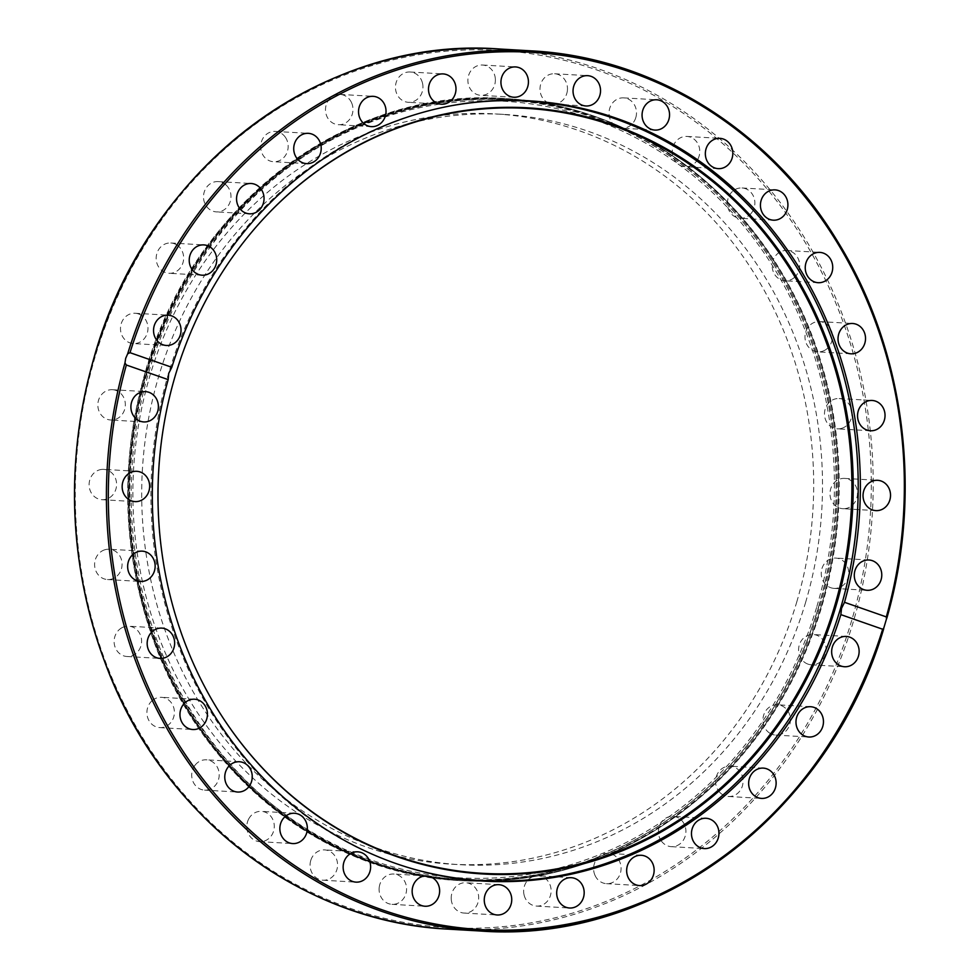 <?xml version="1.0" encoding="UTF-8"?>
<svg xmlns="http://www.w3.org/2000/svg" width="980" height="980" viewBox="0 0 980 980"><rect width="100%" height="100%" fill="white"/><g stroke="black" fill="none" stroke-linecap="round" stroke-linejoin="round"><path stroke-width="0.73" stroke-dasharray="4.9 3.68" d="M805.56 602.553A375.781 340.293 93.3 0 0 503.879 114.403A375.781 340.293 93.3 0 0 158.65 376.553A375.781 340.293 93.3 0 0 460.33 864.703A375.781 340.293 93.3 0 0 805.56 602.553M796.74 602.051A375.781 340.293 93.3 0 0 495.059 113.901A375.781 340.293 93.3 0 0 149.83 376.038A375.781 340.293 93.3 0 0 451.511 864.189A375.781 340.293 93.3 0 0 796.74 602.051M818.508 607.073A390.812 353.902 93.3 0 0 521.36 100.793A390.812 353.902 93.3 0 1 818.496 607.073A390.812 353.902 93.3 0 1 476.158 880.236A390.812 353.902 93.3 0 0 818.496 607.073M504.749 99.397A390.812 353.902 93.3 0 1 516.84 100.328A390.812 353.902 93.3 0 0 504.761 99.397A390.812 353.902 93.3 0 0 145.726 372.033A390.812 353.902 93.3 0 0 459.473 879.709A390.812 353.902 93.3 0 0 471.613 880.175A390.812 353.902 93.3 0 1 459.461 879.709A390.812 353.902 93.3 0 1 145.714 372.033A390.812 353.902 93.3 0 1 504.749 99.397L504.725 99.397M635.812 117.576A15.178 13.745 93.3 0 0 623.635 97.865A15.178 13.745 93.3 0 0 609.695 108.449A15.178 13.745 93.3 0 0 621.871 128.172A15.178 13.745 93.3 0 0 635.812 117.576M698.005 158.882A15.178 13.745 93.3 0 0 686.907 136.428A15.178 13.745 93.3 0 0 674.056 144.281A15.178 13.745 93.3 0 0 685.143 166.735A15.178 13.745 93.3 0 0 698.005 158.882M751.55 212.868A15.178 13.745 93.3 0 0 753.792 197.066A15.178 13.745 93.3 0 0 742.007 187.964A15.178 13.745 93.3 0 0 730.7 193.354A15.178 13.745 93.3 0 0 728.458 209.157A15.178 13.745 93.3 0 0 740.243 218.258A15.178 13.745 93.3 0 0 751.55 212.868M794.413 277.463A15.178 13.745 93.3 0 0 799.055 260.974A15.178 13.745 93.3 0 0 786.805 250.476A15.178 13.745 93.3 0 0 777.446 253.796A15.178 13.745 93.3 0 0 772.791 270.284A15.178 13.745 93.3 0 0 785.054 280.782A15.178 13.745 93.3 0 0 794.413 277.463M824.927 350.191A15.178 13.745 93.3 0 0 832.192 333.519A15.178 13.745 93.3 0 0 819.598 321.587A15.178 13.745 93.3 0 0 812.518 323.277A15.178 13.745 93.3 0 0 805.254 339.95A15.178 13.745 93.3 0 0 817.847 351.881A15.178 13.745 93.3 0 0 824.927 350.191M841.93 428.26A15.178 13.745 93.3 0 0 851.914 411.943A15.178 13.745 93.3 0 0 839.113 398.541A15.178 13.745 93.3 0 0 834.543 399.13A15.178 13.745 93.3 0 0 824.56 415.447A15.178 13.745 93.3 0 0 837.361 428.848A15.178 13.745 93.3 0 0 841.93 428.26M844.772 508.657A15.178 13.745 93.3 0 0 857.476 493.283A15.178 13.745 93.3 0 0 844.601 478.399A15.178 13.745 93.3 0 0 842.69 478.436A15.178 13.745 93.3 0 0 829.974 493.81A15.178 13.745 93.3 0 0 842.849 508.694A15.178 13.745 93.3 0 0 844.772 508.657M833.331 588.306A15.178 13.745 93.3 0 0 834.103 588.38A15.178 13.745 93.3 0 0 848.668 574.452A15.178 13.745 93.3 0 0 836.638 558.147A15.178 13.745 93.3 0 0 835.867 558.073A15.178 13.745 93.3 0 0 821.289 572.002A15.178 13.745 93.3 0 0 833.331 588.306M808.059 664.146A15.178 13.745 93.3 0 0 811.465 664.82A15.178 13.745 93.3 0 0 825.834 652.374A15.178 13.745 93.3 0 0 816.622 635.199A15.178 13.745 93.3 0 0 813.216 634.526A15.178 13.745 93.3 0 0 798.835 646.971A15.178 13.745 93.3 0 0 808.059 664.146M769.913 733.248A15.178 13.745 93.3 0 0 775.793 735.098A15.178 13.745 93.3 0 0 789.843 724.098A15.178 13.745 93.3 0 0 783.412 706.641A15.178 13.745 93.3 0 0 777.544 704.792A15.178 13.745 93.3 0 0 763.481 715.792A15.178 13.745 93.3 0 0 769.913 733.248M720.374 792.967A15.178 13.745 93.3 0 0 728.458 796.495A15.178 13.745 93.3 0 0 742.068 786.903A15.178 13.745 93.3 0 0 738.295 769.717A15.178 13.745 93.3 0 0 730.21 766.189A15.178 13.745 93.3 0 0 716.601 775.78A15.178 13.745 93.3 0 0 720.374 792.967M661.341 840.999A15.178 13.745 93.3 0 0 671.288 846.659A15.178 13.745 93.3 0 0 684.322 838.427A15.178 13.745 93.3 0 0 682.986 822.012A15.178 13.745 93.3 0 0 673.039 816.365A15.178 13.745 93.3 0 0 659.993 824.596A15.178 13.745 93.3 0 0 661.341 840.999M595.081 875.52A15.178 13.745 93.3 0 0 606.473 883.666A15.178 13.745 93.3 0 0 618.821 876.72A15.178 13.745 93.3 0 0 619.617 861.506A15.178 13.745 93.3 0 0 608.225 853.36A15.178 13.745 93.3 0 0 595.877 860.305A15.178 13.745 93.3 0 0 595.081 875.52M524.141 895.181A15.178 13.745 93.3 0 0 536.501 906.084A15.178 13.745 93.3 0 0 550.625 886.692A15.178 13.745 93.3 0 0 538.265 875.789A15.178 13.745 93.3 0 0 524.141 895.181M451.241 899.236A15.178 13.745 93.3 0 0 464.079 913.066A15.178 13.745 93.3 0 0 478.657 896.59A15.178 13.745 93.3 0 0 465.831 882.76A15.178 13.745 93.3 0 0 451.241 899.236M379.199 887.525A15.178 13.745 93.3 0 0 391.976 904.332A15.178 13.745 93.3 0 0 406.492 890.832A15.178 13.745 93.3 0 0 393.715 874.025A15.178 13.745 93.3 0 0 379.199 887.525M310.758 860.501A15.178 13.745 93.3 0 0 322.947 880.212A15.178 13.745 93.3 0 0 336.887 869.628A15.178 13.745 93.3 0 0 324.711 849.917A15.178 13.745 93.3 0 0 310.758 860.501M248.577 819.207A15.178 13.745 93.3 0 0 259.675 841.649A15.178 13.745 93.3 0 0 272.526 833.796A15.178 13.745 93.3 0 0 261.427 811.354A15.178 13.745 93.3 0 0 248.577 819.207M195.032 765.221A15.178 13.745 93.3 0 0 192.791 781.023A15.178 13.745 93.3 0 0 204.575 790.125A15.178 13.745 93.3 0 0 215.882 784.723A15.178 13.745 93.3 0 0 218.124 768.92A15.178 13.745 93.3 0 0 206.339 759.819A15.178 13.745 93.3 0 0 195.032 765.221M152.169 700.614A15.178 13.745 93.3 0 0 147.515 717.103A15.178 13.745 93.3 0 0 159.764 727.601A15.178 13.745 93.3 0 0 169.124 724.281A15.178 13.745 93.3 0 0 173.779 707.793A15.178 13.745 93.3 0 0 161.529 697.307A15.178 13.745 93.3 0 0 152.169 700.614M121.655 627.886A15.178 13.745 93.3 0 0 114.391 644.571A15.178 13.745 93.3 0 0 126.984 656.502A15.178 13.745 93.3 0 0 134.064 654.812A15.178 13.745 93.3 0 0 141.328 638.127A15.178 13.745 93.3 0 0 128.735 626.196A15.178 13.745 93.3 0 0 121.655 627.886M104.652 549.829A15.178 13.745 93.3 0 0 94.668 566.134A15.178 13.745 93.3 0 0 107.469 579.535A15.178 13.745 93.3 0 0 112.038 578.96A15.178 13.745 93.3 0 0 122.01 562.643A15.178 13.745 93.3 0 0 109.221 549.241A15.178 13.745 93.3 0 0 104.652 549.829M101.81 469.42A15.178 13.745 93.3 0 0 89.106 484.794A15.178 13.745 93.3 0 0 101.969 499.69A15.178 13.745 93.3 0 0 103.892 499.653A15.178 13.745 93.3 0 0 116.596 484.279A15.178 13.745 93.3 0 0 103.733 469.383A15.178 13.745 93.3 0 0 101.81 469.42M113.251 389.771A15.178 13.745 93.3 0 0 112.48 389.709A15.178 13.745 93.3 0 0 97.902 403.625A15.178 13.745 93.3 0 0 109.944 419.942A15.178 13.745 93.3 0 0 110.716 420.004A15.178 13.745 93.3 0 0 125.281 406.075A15.178 13.745 93.3 0 0 113.251 389.771M138.523 313.943A15.178 13.745 93.3 0 0 135.118 313.257A15.178 13.745 93.3 0 0 120.736 325.715A15.178 13.745 93.3 0 0 129.948 342.877A15.178 13.745 93.3 0 0 133.366 343.563A15.178 13.745 93.3 0 0 147.735 331.118A15.178 13.745 93.3 0 0 138.523 313.943M176.669 244.841A15.178 13.745 93.3 0 0 170.79 242.991A15.178 13.745 93.3 0 0 156.739 253.992A15.178 13.745 93.3 0 0 163.158 271.436A15.178 13.745 93.3 0 0 169.038 273.285A15.178 13.745 93.3 0 0 183.089 262.285A15.178 13.745 93.3 0 0 176.669 244.841M226.209 185.122A15.178 13.745 93.3 0 0 218.124 181.594A15.178 13.745 93.3 0 0 204.514 191.174A15.178 13.745 93.3 0 0 208.287 208.36A15.178 13.745 93.3 0 0 216.372 211.888A15.178 13.745 93.3 0 0 229.982 202.297A15.178 13.745 93.3 0 0 226.209 185.122M285.241 137.078A15.178 13.745 93.3 0 0 275.294 131.418A15.178 13.745 93.3 0 0 262.26 139.65A15.178 13.745 93.3 0 0 263.596 156.065A15.178 13.745 93.3 0 0 273.543 161.725A15.178 13.745 93.3 0 0 286.577 153.493A15.178 13.745 93.3 0 0 285.241 137.078M351.502 102.569A15.178 13.745 93.3 0 0 340.109 94.423A15.178 13.745 93.3 0 0 327.761 101.356A15.178 13.745 93.3 0 0 326.965 116.571A15.178 13.745 93.3 0 0 338.357 124.717A15.178 13.745 93.3 0 0 350.705 117.784A15.178 13.745 93.3 0 0 351.502 102.569M422.441 82.908A15.178 13.745 93.3 0 0 410.081 71.993A15.178 13.745 93.3 0 0 395.957 91.385A15.178 13.745 93.3 0 0 408.317 102.3A15.178 13.745 93.3 0 0 422.441 82.908M495.341 78.853A15.178 13.745 93.3 0 0 482.503 65.023A15.178 13.745 93.3 0 0 467.913 81.487A15.178 13.745 93.3 0 0 480.751 95.317A15.178 13.745 93.3 0 0 495.341 78.853M567.383 90.564A15.178 13.745 93.3 0 0 554.607 73.757A15.178 13.745 93.3 0 0 540.09 87.257A15.178 13.745 93.3 0 0 552.867 104.052A15.178 13.745 93.3 0 0 567.383 90.564M473.132 880.322A390.812 353.902 -86.7 0 1 462.536 879.881A390.812 353.902 -86.7 0 1 374.801 862.327A390.812 353.902 -86.7 0 1 148.776 372.204A390.812 353.902 -86.7 0 1 507.787 99.58A390.812 353.902 -86.7 0 1 518.371 100.364M524.398 100.977A390.812 353.902 -86.7 0 1 595.534 117.135A390.812 353.902 -86.7 0 1 705.821 181.435A390.812 353.902 -86.7 0 1 821.558 607.257A390.812 353.902 -86.7 0 1 668.703 821.473A390.812 353.902 -86.7 0 1 479.196 880.42M404.74 866.479A390.371 353.51 -86.7 0 1 394.34 863.037A390.371 353.51 -86.7 0 1 168.56 373.466A390.371 353.51 -86.7 0 1 448.828 106.208M249.888 234.318A383.094 346.92 93.3 0 0 249.729 234.514A383.094 346.92 93.3 0 0 221.811 716.025A383.094 346.92 93.3 0 0 221.946 716.233M499.42 49A440.816 399.191 -86.7 0 1 853.335 621.639A440.816 399.191 -86.7 0 1 448.375 929.15M95.097 356.916A439.371 397.88 93.3 0 0 349.211 907.933A439.371 397.88 93.3 0 0 851.485 621.173A439.371 397.88 93.3 0 0 597.371 70.144A439.371 397.88 93.3 0 0 95.097 356.916M886.496 618.907A440.816 399.191 93.3 0 0 531.246 50.85M145.457 371.8A391.682 354.687 93.3 0 0 371.984 863A391.682 354.687 93.3 0 0 459.914 880.604A391.682 354.687 93.3 0 0 819.733 607.367A391.682 354.687 93.3 0 0 593.206 116.154A391.682 354.687 93.3 0 0 505.264 98.564A391.682 354.687 93.3 0 0 145.457 371.8M594.346 116.228A391.682 354.687 93.3 0 0 506.403 98.625A391.682 354.687 93.3 0 0 146.596 371.861A391.682 354.687 93.3 0 0 373.111 863.074A391.682 354.687 93.3 0 0 461.053 880.665A391.682 354.687 93.3 0 0 820.873 607.429A391.682 354.687 93.3 0 0 594.346 116.228M146.755 371.885A391.632 354.65 93.3 0 0 373.257 863.037A391.632 354.65 93.3 0 0 667.784 822.098A391.632 354.65 93.3 0 0 820.958 607.429A391.632 354.65 93.3 0 0 704.975 180.7A391.632 354.65 93.3 0 0 594.456 116.265A391.632 354.65 93.3 0 0 146.755 371.885M883.433 629.185A440.816 399.191 93.3 0 0 883.789 628.045M818.729 606.988A390.371 353.51 -86.7 0 1 460.11 879.305A390.371 353.51 -86.7 0 1 146.694 372.192A390.371 353.51 -86.7 0 1 505.313 99.862A390.371 353.51 -86.7 0 1 818.729 606.988M816.879 606.51A388.925 352.2 93.3 0 0 591.945 118.752A388.925 352.2 93.3 0 0 147.331 372.596A388.925 352.2 93.3 0 0 372.265 860.354A388.925 352.2 93.3 0 0 816.879 606.51M503.855 114.403L495.047 113.888M623.635 97.865L656.686 99.788M686.907 136.428L719.957 138.352M742.007 187.964L775.058 189.875M786.805 250.476L819.856 252.399M819.598 321.587L852.649 323.498M839.113 398.541L872.163 400.465M844.601 478.399L877.664 480.31M834.103 588.38L867.153 590.291M811.465 664.82L844.515 666.743M775.793 735.098L808.843 737.009M728.458 796.495L761.509 798.406M671.288 846.659L704.338 848.582M606.473 883.666L639.524 885.577M536.501 906.084L569.552 908.007M464.079 913.066L497.13 914.977M391.963 904.332L425.014 906.243M322.947 880.212L355.997 882.135M259.675 841.649L292.726 843.572M204.575 790.125L237.626 792.036M159.764 727.601L192.827 729.524M126.984 656.502L160.034 658.413M107.469 579.535L140.52 581.459M101.969 499.69L135.02 501.601M112.48 389.709L145.53 391.62M135.118 313.257L168.168 315.18M170.79 242.991L203.84 244.902M218.124 181.594L251.174 183.505M275.294 131.418L308.345 133.341M340.109 94.423L373.16 96.334M410.081 71.993L443.132 73.917M482.503 65.023L515.554 66.934M554.619 73.757L587.669 75.668M528.967 100.805L507.787 99.58M668.703 821.473L667.784 822.098C604.06 864.862 535.154 884.389 461.053 880.665L459.914 880.604C326.022 874.479 201.39 776.356 153.027 639.095C122.047 551.36 119.487 462.266 145.346 371.812C191.921 205.212 348.17 86.546 505.264 98.564L506.403 98.625C580.442 103.5 646.629 130.855 704.975 180.7L705.821 181.435M462.536 879.881L483.716 881.118M585.905 105.975L552.855 104.052M513.802 97.24L480.751 95.317M441.368 104.211L408.317 102.3M371.408 126.641L338.357 124.717M306.593 163.636L273.543 161.725M249.422 213.811L216.372 211.888M202.088 275.209L169.038 273.285M166.416 345.474L133.366 343.563M143.766 421.927L110.716 420.004M136.784 471.307L103.733 469.383M142.272 551.152L109.221 549.241M161.786 628.119L128.735 626.196M194.579 699.218L161.529 697.307M239.389 761.742L206.339 759.819M294.478 813.265L261.427 811.354M357.761 851.828L324.711 849.917M426.778 875.948L393.727 874.025M498.881 884.683L465.831 882.76M571.316 877.7L538.265 875.789M641.275 855.283L608.225 853.36M706.09 818.276L673.039 816.365M763.261 768.112L730.21 766.189M810.595 706.715L777.544 704.792M846.267 636.437L813.216 634.526M868.917 559.996L835.867 558.073M875.899 510.617L842.849 508.694M870.412 430.759L837.361 428.848M850.897 353.805L817.847 351.881M818.104 282.693L785.054 280.782M773.293 220.182L740.243 218.258M718.193 168.646L685.143 166.735M654.922 130.083L621.871 128.172M451.535 864.189L460.343 864.703M512.307 100.279L505.313 99.862C348.721 87.882 192.987 206.168 146.559 372.216C119.658 466.762 123.639 559.311 158.503 649.85C209.206 780.974 330.444 873.266 460.11 879.305L467.105 879.709"/><path stroke-width="1.47" d="M521.36 100.793A390.812 353.902 93.3 0 0 516.84 100.328A390.812 353.902 93.3 0 1 521.348 100.793M642.745 110.373A15.178 13.745 -86.7 0 1 656.686 99.788A15.178 13.745 -86.7 0 1 668.862 119.499A15.178 13.745 -86.7 0 1 654.922 130.083A15.178 13.745 -86.7 0 1 642.745 110.373M707.107 146.204A15.178 13.745 -86.7 0 1 719.957 138.352A15.178 13.745 -86.7 0 1 731.056 160.793A15.178 13.745 -86.7 0 1 718.193 168.646A15.178 13.745 -86.7 0 1 707.107 146.204M763.751 195.277A15.178 13.745 -86.7 0 1 775.058 189.875A15.178 13.745 -86.7 0 1 786.842 198.977A15.178 13.745 -86.7 0 1 784.6 214.779A15.178 13.745 -86.7 0 1 773.293 220.182A15.178 13.745 -86.7 0 1 761.509 211.08A15.178 13.745 -86.7 0 1 763.751 195.277M810.497 255.719A15.178 13.745 -86.7 0 1 819.856 252.399A15.178 13.745 -86.7 0 1 832.118 262.897A15.178 13.745 -86.7 0 1 827.463 279.386A15.178 13.745 -86.7 0 1 818.104 282.693A15.178 13.745 -86.7 0 1 805.854 272.207A15.178 13.745 -86.7 0 1 810.497 255.719M845.569 325.188A15.178 13.745 -86.7 0 1 852.649 323.498A15.178 13.745 -86.7 0 1 865.242 335.43A15.178 13.745 -86.7 0 1 857.978 352.114A15.178 13.745 -86.7 0 1 850.897 353.805A15.178 13.745 -86.7 0 1 838.304 341.873A15.178 13.745 -86.7 0 1 845.569 325.188M867.594 401.041A15.178 13.745 -86.7 0 1 872.163 400.465A15.178 13.745 -86.7 0 1 884.965 413.866A15.178 13.745 -86.7 0 1 874.981 430.171A15.178 13.745 -86.7 0 1 870.412 430.759A15.178 13.745 -86.7 0 1 857.61 417.358A15.178 13.745 -86.7 0 1 867.594 401.041M875.74 480.347A15.178 13.745 -86.7 0 1 877.664 480.31A15.178 13.745 -86.7 0 1 890.526 495.206A15.178 13.745 -86.7 0 1 877.823 510.58A15.178 13.745 -86.7 0 1 875.899 510.617A15.178 13.745 -86.7 0 1 863.037 495.721A15.178 13.745 -86.7 0 1 875.74 480.347M869.689 560.058A15.178 13.745 -86.7 0 1 881.718 576.375A15.178 13.745 -86.7 0 1 867.153 590.291A15.178 13.745 -86.7 0 1 866.381 590.23A15.178 13.745 -86.7 0 1 854.34 573.925A15.178 13.745 -86.7 0 1 868.917 559.996A15.178 13.745 -86.7 0 1 869.689 560.058M849.672 637.123A15.178 13.745 -86.7 0 1 858.884 654.285A15.178 13.745 -86.7 0 1 844.515 666.743A15.178 13.745 -86.7 0 1 841.11 666.057A15.178 13.745 -86.7 0 1 831.898 648.883A15.178 13.745 -86.7 0 1 846.267 636.437A15.178 13.745 -86.7 0 1 849.672 637.123M816.475 708.564A15.178 13.745 -86.7 0 1 822.894 726.009A15.178 13.745 -86.7 0 1 808.843 737.009A15.178 13.745 -86.7 0 1 802.963 735.159A15.178 13.745 -86.7 0 1 796.544 717.715A15.178 13.745 -86.7 0 1 810.595 706.715A15.178 13.745 -86.7 0 1 816.475 708.564M771.346 771.64A15.178 13.745 -86.7 0 1 775.119 788.827A15.178 13.745 -86.7 0 1 761.509 798.406A15.178 13.745 -86.7 0 1 753.424 794.878A15.178 13.745 -86.7 0 1 749.651 777.704A15.178 13.745 -86.7 0 1 763.261 768.112A15.178 13.745 -86.7 0 1 771.346 771.64M716.037 823.935A15.178 13.745 -86.7 0 1 717.372 840.35A15.178 13.745 -86.7 0 1 704.338 848.582A15.178 13.745 -86.7 0 1 694.391 842.923A15.178 13.745 -86.7 0 1 693.056 826.508A15.178 13.745 -86.7 0 1 706.09 818.276A15.178 13.745 -86.7 0 1 716.037 823.935M652.668 863.429A15.178 13.745 -86.7 0 1 651.872 878.644A15.178 13.745 -86.7 0 1 639.524 885.577A15.178 13.745 -86.7 0 1 628.131 877.431A15.178 13.745 -86.7 0 1 628.927 862.216A15.178 13.745 -86.7 0 1 641.275 855.283A15.178 13.745 -86.7 0 1 652.668 863.429M583.676 888.615A15.178 13.745 -86.7 0 1 569.552 908.007A15.178 13.745 -86.7 0 1 557.191 897.092A15.178 13.745 -86.7 0 1 571.316 877.7A15.178 13.745 -86.7 0 1 583.676 888.615M511.707 898.513A15.178 13.745 -86.7 0 1 497.13 914.977A15.178 13.745 -86.7 0 1 484.291 901.147A15.178 13.745 -86.7 0 1 498.881 884.683A15.178 13.745 -86.7 0 1 511.707 898.513M439.542 892.743A15.178 13.745 -86.7 0 1 425.026 906.243A15.178 13.745 -86.7 0 1 412.249 889.436A15.178 13.745 -86.7 0 1 426.766 875.948A15.178 13.745 -86.7 0 1 439.542 892.743M369.938 871.551A15.178 13.745 -86.7 0 1 355.997 882.135A15.178 13.745 -86.7 0 1 343.821 862.425A15.178 13.745 -86.7 0 1 357.761 851.828A15.178 13.745 -86.7 0 1 369.938 871.551M305.576 835.72A15.178 13.745 -86.7 0 1 292.726 843.572A15.178 13.745 -86.7 0 1 281.628 821.117A15.178 13.745 -86.7 0 1 294.478 813.265A15.178 13.745 -86.7 0 1 305.576 835.72M248.932 786.646A15.178 13.745 -86.7 0 1 237.626 792.036A15.178 13.745 -86.7 0 1 225.841 782.934A15.178 13.745 -86.7 0 1 228.083 767.132A15.178 13.745 -86.7 0 1 239.389 761.742A15.178 13.745 -86.7 0 1 251.174 770.844A15.178 13.745 -86.7 0 1 248.932 786.646M202.186 726.205A15.178 13.745 -86.7 0 1 192.827 729.524A15.178 13.745 -86.7 0 1 180.565 719.026A15.178 13.745 -86.7 0 1 185.22 702.538A15.178 13.745 -86.7 0 1 194.579 699.218A15.178 13.745 -86.7 0 1 206.829 709.716A15.178 13.745 -86.7 0 1 202.186 726.205M167.114 656.723A15.178 13.745 -86.7 0 1 160.034 658.413A15.178 13.745 -86.7 0 1 147.441 646.482A15.178 13.745 -86.7 0 1 154.705 629.809A15.178 13.745 -86.7 0 1 161.786 628.119A15.178 13.745 -86.7 0 1 174.379 640.05A15.178 13.745 -86.7 0 1 167.114 656.723M145.089 580.871A15.178 13.745 -86.7 0 1 140.52 581.459A15.178 13.745 -86.7 0 1 127.719 568.057A15.178 13.745 -86.7 0 1 137.702 551.74A15.178 13.745 -86.7 0 1 142.272 551.152A15.178 13.745 -86.7 0 1 155.073 564.554A15.178 13.745 -86.7 0 1 145.089 580.871M136.943 501.564A15.178 13.745 -86.7 0 1 135.02 501.601A15.178 13.745 -86.7 0 1 122.157 486.717A15.178 13.745 -86.7 0 1 134.86 471.343A15.178 13.745 -86.7 0 1 136.784 471.307A15.178 13.745 -86.7 0 1 149.646 486.19A15.178 13.745 -86.7 0 1 136.943 501.564M142.994 421.853A15.178 13.745 -86.7 0 1 130.953 405.549A15.178 13.745 -86.7 0 1 145.53 391.62A15.178 13.745 -86.7 0 1 146.302 391.694A15.178 13.745 -86.7 0 1 158.331 407.999A15.178 13.745 -86.7 0 1 143.766 421.927A15.178 13.745 -86.7 0 1 142.994 421.853M163.011 344.801A15.178 13.745 -86.7 0 1 153.787 327.626A15.178 13.745 -86.7 0 1 168.168 315.18A15.178 13.745 -86.7 0 1 171.574 315.854A15.178 13.745 -86.7 0 1 180.786 333.029A15.178 13.745 -86.7 0 1 166.416 345.474A15.178 13.745 -86.7 0 1 163.011 344.801M196.208 273.359A15.178 13.745 -86.7 0 1 189.789 255.903A15.178 13.745 -86.7 0 1 203.84 244.902A15.178 13.745 -86.7 0 1 209.72 246.752A15.178 13.745 -86.7 0 1 216.139 264.208A15.178 13.745 -86.7 0 1 202.088 275.209A15.178 13.745 -86.7 0 1 196.208 273.359M241.337 210.284A15.178 13.745 -86.7 0 1 237.564 193.097A15.178 13.745 -86.7 0 1 251.174 183.505A15.178 13.745 -86.7 0 1 259.259 187.033A15.178 13.745 -86.7 0 1 263.032 204.22A15.178 13.745 -86.7 0 1 249.422 213.811A15.178 13.745 -86.7 0 1 241.337 210.284M296.646 157.988A15.178 13.745 -86.7 0 1 295.311 141.573A15.178 13.745 -86.7 0 1 308.345 133.341A15.178 13.745 -86.7 0 1 318.292 139.001A15.178 13.745 -86.7 0 1 319.627 155.404A15.178 13.745 -86.7 0 1 306.593 163.636A15.178 13.745 -86.7 0 1 296.646 157.988M360.015 118.494A15.178 13.745 -86.7 0 1 360.812 103.28A15.178 13.745 -86.7 0 1 373.16 96.334A15.178 13.745 -86.7 0 1 384.552 104.48A15.178 13.745 -86.7 0 1 383.756 119.695A15.178 13.745 -86.7 0 1 371.408 126.641A15.178 13.745 -86.7 0 1 360.015 118.494M429.007 93.308A15.178 13.745 -86.7 0 1 443.132 73.917A15.178 13.745 -86.7 0 1 455.492 84.819A15.178 13.745 -86.7 0 1 441.368 104.211A15.178 13.745 -86.7 0 1 429.007 93.308M500.976 83.41A15.178 13.745 -86.7 0 1 515.554 66.934A15.178 13.745 -86.7 0 1 528.391 80.764A15.178 13.745 -86.7 0 1 513.802 97.24A15.178 13.745 -86.7 0 1 500.976 83.41M573.141 89.168A15.178 13.745 -86.7 0 1 587.657 75.668A15.178 13.745 -86.7 0 1 600.434 92.475A15.178 13.745 -86.7 0 1 585.918 105.975A15.178 13.745 -86.7 0 1 573.141 89.168M125.685 358.325L127.67 353.805L130.009 352.678L171.819 367.292A390.812 353.902 -86.7 0 1 528.98 100.805A390.812 353.902 -86.7 0 1 844.515 602.308L886.312 616.91L886.496 618.907L883.789 628.045L882.662 629.234L840.865 614.632A390.812 353.902 -86.7 0 1 483.691 881.106A390.812 353.902 -86.7 0 1 168.168 379.615L126.359 365.013L124.962 362.943L125.685 358.325M840.865 614.632L841.514 608.409L844.515 602.308M171.819 367.292L168.719 373.368L168.168 379.615M518.371 100.364A390.812 353.902 -86.7 0 1 524.398 100.977M471.613 880.175A390.812 353.902 93.3 0 0 476.158 880.236A390.812 353.902 93.3 0 1 471.613 880.175M479.196 880.42A390.812 353.902 -86.7 0 1 473.132 880.322M883.789 628.045L882.662 629.234A439.371 397.88 -86.7 0 1 382.261 909.857A439.371 397.88 -86.7 0 1 126.359 365.013M127.67 353.805A440.816 399.191 93.3 0 1 531.246 50.85C654.248 57.11 771.689 130.72 838.954 243.677C904.92 351.551 923.025 493.099 886.851 618.123L886.496 618.907M448.828 106.208A390.371 353.51 -86.7 0 1 527.179 101.136A390.371 353.51 -86.7 0 1 614.827 118.678A390.371 353.51 -86.7 0 1 840.595 608.249A390.371 353.51 -86.7 0 1 481.976 880.579A390.371 353.51 -86.7 0 1 404.74 866.479M613.97 125.073A383.731 347.496 -86.7 0 1 835.903 606.314A383.731 347.496 -86.7 0 1 397.243 856.765A383.731 347.496 -86.7 0 1 222.08 716.441A383.731 347.496 -86.7 0 1 250.047 234.134A383.731 347.496 -86.7 0 1 613.97 125.073M221.946 716.233A383.094 346.92 93.3 0 0 396.68 856.116A383.094 346.92 93.3 0 0 834.629 606.081A383.094 346.92 93.3 0 0 613.063 125.636A383.094 346.92 93.3 0 0 249.888 234.318M499.42 49C322.616 35.476 146.755 169.038 94.325 356.536C63.957 463.307 68.453 567.812 107.812 670.051C165.069 818.129 301.975 922.327 448.375 929.15A440.816 399.191 -86.7 0 1 94.46 356.512A440.816 399.191 -86.7 0 1 499.42 49L531.246 50.85M130.009 352.678A439.371 397.88 -86.7 0 1 630.422 72.067A439.371 397.88 -86.7 0 1 886.312 616.91M124.962 362.943A440.816 399.191 93.3 0 0 480.212 931A440.816 399.191 93.3 0 0 883.433 629.185M883.703 628.78C829.607 813.67 655.253 944.316 480.212 931L448.375 929.15M467.105 879.709L481.976 880.579M512.307 100.279L527.179 101.136"/></g></svg>
